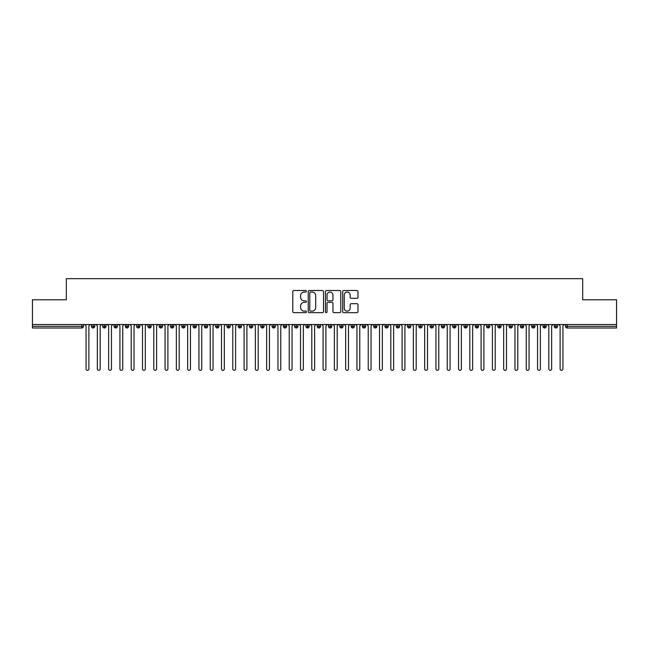 <?xml version="1.0" encoding="UTF-8"?>
<svg xmlns="http://www.w3.org/2000/svg" width="649" height="649" viewBox="0 0 649 649"><rect width="100%" height="100%" fill="white"/><g stroke="black" fill="none" stroke-linecap="round" stroke-linejoin="round"><path stroke-width="0.97" d="M306.442 291.287A0.779 0.779 0 0 0 305.663 290.509L293.892 290.509A1.111 1.111 0 0 0 292.788 291.62L292.788 311.561A1.111 1.111 0 0 0 293.892 312.664L305.663 312.664A0.779 0.779 0 0 0 306.442 311.893A0.779 0.779 0 0 0 305.663 311.114L304.146 311.114A3.545 3.545 0 0 1 300.601 307.569L300.601 305.906A3.545 3.545 0 0 1 304.146 302.361L305.663 302.361A0.779 0.779 0 0 0 306.442 301.59A0.779 0.779 0 0 0 305.663 300.812L304.146 300.812A3.545 3.545 0 0 1 300.601 297.266L300.601 295.603A3.545 3.545 0 0 1 304.146 292.058L305.663 292.058A0.779 0.779 0 0 0 306.442 291.287M356.877 298.321A1.111 1.111 0 0 0 357.988 297.21L357.988 291.62A1.111 1.111 0 0 0 356.877 290.509L343.808 290.509A1.111 1.111 0 0 0 342.696 291.62L342.696 311.561A1.111 1.111 0 0 0 343.808 312.664L356.877 312.664A1.111 1.111 0 0 0 357.988 311.561L357.988 304.803A1.111 1.111 0 0 0 356.877 303.691L351.279 303.691A1.111 1.111 0 0 0 350.176 304.803L350.176 308.153A2.961 2.961 0 0 1 347.215 311.114A2.961 2.961 0 0 1 344.246 308.153L344.246 295.019A2.961 2.961 0 0 1 347.215 292.058A2.961 2.961 0 0 1 350.176 295.019L350.176 297.21A1.111 1.111 0 0 0 351.279 298.321L356.877 298.321M32.45 324.5L616.55 324.5L616.55 299.781L582.688 299.781L582.688 278.672L66.312 278.672L66.312 299.781L32.45 299.781L32.45 326.309L81.798 326.309L81.798 324.5M323.535 291.62A1.111 1.111 0 0 0 322.423 290.509L309.346 290.509A1.111 1.111 0 0 0 308.243 291.62L308.243 311.561A1.111 1.111 0 0 0 309.346 312.664L322.423 312.664A1.111 1.111 0 0 0 323.535 311.561L323.535 291.62M326.577 290.509L339.654 290.509A1.111 1.111 0 0 1 340.757 291.62L340.757 311.561A1.111 1.111 0 0 1 339.654 312.664L334.057 312.664A1.111 1.111 0 0 1 332.945 311.561L332.945 303.472A1.111 1.111 0 0 0 331.842 302.361L328.126 302.361A1.111 1.111 0 0 0 327.023 303.472L327.023 311.893A0.779 0.779 0 0 1 326.244 312.664A0.779 0.779 0 0 1 325.465 311.893L325.465 291.62A1.111 1.111 0 0 1 326.577 290.509M83.494 326.309L81.798 326.309L81.798 327.996A1.696 1.696 0 0 0 83.494 326.309L83.494 324.5L83.494 326.309A1.696 1.696 0 0 1 81.798 327.996L32.45 327.996L32.45 326.309M616.55 324.5L616.55 327.996L567.202 327.996A1.696 1.696 0 0 1 565.506 326.309L565.506 324.5M93.148 324.5L93.148 327.996A1.696 1.696 0 0 1 91.452 326.309L91.452 324.5L91.452 326.309A1.696 1.696 0 0 0 93.148 327.996A1.696 1.696 0 0 0 94.778 326.309L94.778 324.5M104.432 324.5L104.432 327.996A1.696 1.696 0 0 1 102.737 326.309L102.737 324.5L102.737 326.309A1.696 1.696 0 0 0 104.432 327.996A1.696 1.696 0 0 0 106.071 326.309L106.071 324.5M115.717 324.5L115.717 327.996A1.696 1.696 0 0 1 114.029 326.309L114.029 324.5L114.029 326.309A1.696 1.696 0 0 0 115.717 327.996A1.696 1.696 0 0 0 117.355 326.309L117.355 324.5M127.009 324.5L127.009 327.996A1.696 1.696 0 0 1 125.314 326.309L125.314 324.5L125.314 326.309A1.696 1.696 0 0 0 127.009 327.996A1.696 1.696 0 0 0 128.64 326.309L128.64 324.5M138.294 324.5L138.294 327.996A1.696 1.696 0 0 1 136.598 326.309L136.598 324.5L136.598 326.309A1.696 1.696 0 0 0 138.294 327.996A1.696 1.696 0 0 0 139.933 326.309L139.933 324.5M149.578 324.5L149.578 327.996A1.696 1.696 0 0 1 147.891 326.309L147.891 324.5L147.891 326.309A1.696 1.696 0 0 0 149.578 327.996A1.696 1.696 0 0 0 151.217 326.309L151.217 324.5M160.871 324.5L160.871 327.996A1.696 1.696 0 0 1 159.175 326.309L159.175 324.5L159.175 326.309A1.696 1.696 0 0 0 160.871 327.996A1.696 1.696 0 0 0 162.501 326.309L162.501 324.5M172.155 324.5L172.155 327.996A1.696 1.696 0 0 1 170.46 326.309L170.46 324.5L170.46 326.309A1.696 1.696 0 0 0 172.155 327.996A1.696 1.696 0 0 0 173.794 326.309L173.794 324.5M183.44 324.5L183.44 327.996A1.696 1.696 0 0 1 181.744 326.309L181.744 324.5L181.744 326.309A1.696 1.696 0 0 0 183.44 327.996A1.696 1.696 0 0 0 185.079 326.309L185.079 324.5M194.724 324.5L194.724 327.996A1.696 1.696 0 0 1 193.037 326.309L193.037 324.5L193.037 326.309A1.696 1.696 0 0 0 194.724 327.996A1.696 1.696 0 0 0 196.363 326.309L196.363 324.5M206.017 324.5L206.017 327.996A1.696 1.696 0 0 1 204.321 326.309L204.321 324.5L204.321 326.309A1.696 1.696 0 0 0 206.017 327.996A1.696 1.696 0 0 0 207.656 326.309L207.656 324.5M217.301 324.5L217.301 327.996A1.696 1.696 0 0 1 215.606 326.309L215.606 324.5L215.606 326.309A1.696 1.696 0 0 0 217.301 327.996A1.696 1.696 0 0 0 218.94 326.309L218.94 324.5M228.586 324.5L228.586 327.996A1.696 1.696 0 0 1 226.899 326.309A1.696 1.696 0 0 0 228.586 327.996A1.696 1.696 0 0 1 226.899 326.309L226.899 324.5M230.225 324.5L230.225 326.309A1.696 1.696 0 0 1 228.586 327.996A1.696 1.696 0 0 0 230.225 326.309L226.899 326.309M239.879 327.996A1.696 1.696 0 0 1 238.183 326.309L238.183 324.5L238.183 326.309A1.696 1.696 0 0 0 239.879 327.996A1.696 1.696 0 0 0 241.509 326.309L241.509 324.5L241.509 326.309A1.696 1.696 0 0 1 239.879 327.996L239.879 326.309L241.509 326.309M251.163 324.5L251.163 327.996A1.696 1.696 0 0 1 249.467 326.309L249.467 324.5L249.467 326.309A1.696 1.696 0 0 0 251.163 327.996A1.696 1.696 0 0 0 252.802 326.309L252.802 324.5M262.447 324.5L262.447 327.996A1.696 1.696 0 0 1 260.76 326.309L260.76 324.5L260.76 326.309A1.696 1.696 0 0 0 262.447 327.996A1.696 1.696 0 0 0 264.086 326.309L264.086 324.5M273.74 324.5L273.74 326.309L272.045 326.309L272.045 324.5L272.045 326.309A1.696 1.696 0 0 0 273.74 327.996A1.696 1.696 0 0 0 275.371 326.309L275.371 324.5L275.371 326.309A1.696 1.696 0 0 1 273.74 327.996A1.696 1.696 0 0 1 272.045 326.309A1.696 1.696 0 0 0 273.74 327.996L273.74 326.309L275.371 326.309M285.025 324.5L285.025 327.996A1.696 1.696 0 0 1 283.329 326.309L283.329 324.5L283.329 326.309A1.696 1.696 0 0 0 285.025 327.996A1.696 1.696 0 0 0 286.663 326.309L286.663 324.5M296.309 324.5L296.309 327.996A1.696 1.696 0 0 1 294.622 326.309L294.622 324.5L294.622 326.309A1.696 1.696 0 0 0 296.309 327.996A1.696 1.696 0 0 0 297.948 326.309L297.948 324.5M307.602 324.5L307.602 327.996A1.696 1.696 0 0 1 305.906 326.309L305.906 324.5L305.906 326.309A1.696 1.696 0 0 0 307.602 327.996A1.696 1.696 0 0 0 309.232 326.309L309.232 324.5M318.886 324.5L318.886 327.996A1.696 1.696 0 0 1 317.191 326.309L317.191 324.5M320.525 324.5L320.525 326.309A1.696 1.696 0 0 1 318.886 327.996A1.696 1.696 0 0 0 320.525 326.309L317.191 326.309A1.696 1.696 0 0 0 318.886 327.996M330.171 327.996A1.696 1.696 0 0 1 328.475 326.309L328.475 324.5L328.475 326.309A1.696 1.696 0 0 0 330.171 327.996A1.696 1.696 0 0 0 331.809 326.309L331.809 324.5L331.809 326.309A1.696 1.696 0 0 1 330.171 327.996L330.171 326.309L331.809 326.309M341.455 324.5L341.455 327.996A1.696 1.696 0 0 1 339.768 326.309L339.768 324.5M343.094 324.5L343.094 326.309A1.696 1.696 0 0 1 341.455 327.996A1.696 1.696 0 0 0 343.094 326.309L339.768 326.309A1.696 1.696 0 0 0 341.455 327.996M352.748 324.5L352.748 327.996A1.696 1.696 0 0 1 351.052 326.309L351.052 324.5M354.378 324.5L354.378 326.309L354.378 324.5M364.032 324.5L364.032 327.996A1.696 1.696 0 0 1 362.337 326.309A1.696 1.696 0 0 0 364.032 327.996A1.696 1.696 0 0 1 362.337 326.309L362.337 324.5M365.671 324.5L365.671 326.309L365.671 324.5M375.317 324.5L375.317 327.996A1.696 1.696 0 0 1 373.629 326.309L373.629 324.5M376.955 324.5L376.955 326.309L376.955 324.5M386.609 324.5L386.609 327.996A1.696 1.696 0 0 1 384.914 326.309L384.914 324.5M388.24 324.5L388.24 326.309A1.696 1.696 0 0 1 386.609 327.996A1.696 1.696 0 0 0 388.24 326.309L384.914 326.309A1.696 1.696 0 0 0 386.609 327.996M397.894 324.5L397.894 327.996A1.696 1.696 0 0 1 396.198 326.309L396.198 324.5M399.533 324.5L399.533 326.309L399.533 324.5M409.178 324.5L409.178 327.996A1.696 1.696 0 0 1 407.491 326.309L407.491 324.5M410.817 324.5L410.817 326.309L410.817 324.5M420.471 324.5L420.471 327.996A1.696 1.696 0 0 1 418.775 326.309L418.775 324.5M422.101 324.5L422.101 326.309L422.101 324.5M431.755 324.5L431.755 327.996A1.696 1.696 0 0 1 430.06 326.309L430.06 324.5M433.394 324.5L433.394 326.309A1.696 1.696 0 0 1 431.755 327.996A1.696 1.696 0 0 0 433.394 326.309L430.06 326.309A1.696 1.696 0 0 0 431.755 327.996M443.04 324.5L443.04 327.996A1.696 1.696 0 0 1 441.344 326.309L441.344 324.5L441.344 326.309A1.696 1.696 0 0 0 443.04 327.996A1.696 1.696 0 0 0 444.679 326.309L444.679 324.5M454.324 324.5L454.324 327.996A1.696 1.696 0 0 1 452.637 326.309L452.637 324.5M455.963 324.5L455.963 326.309L455.963 324.5M465.617 324.5L465.617 327.996A1.696 1.696 0 0 1 463.921 326.309A1.696 1.696 0 0 0 465.617 327.996A1.696 1.696 0 0 1 463.921 326.309L463.921 324.5M467.256 324.5L467.256 326.309L467.256 324.5M476.901 324.5L476.901 327.996A1.696 1.696 0 0 1 475.206 326.309L475.206 324.5L475.206 326.309A1.696 1.696 0 0 0 476.901 327.996A1.696 1.696 0 0 0 478.54 326.309L478.54 324.5M488.186 324.5L488.186 327.996A1.696 1.696 0 0 1 486.499 326.309A1.696 1.696 0 0 0 488.186 327.996A1.696 1.696 0 0 1 486.499 326.309L486.499 324.5M489.825 324.5L489.825 326.309A1.696 1.696 0 0 1 488.186 327.996A1.696 1.696 0 0 0 489.825 326.309L486.499 326.309M499.479 324.5L499.479 327.996A1.696 1.696 0 0 1 497.783 326.309L497.783 324.5L497.783 326.309A1.696 1.696 0 0 0 499.479 327.996A1.696 1.696 0 0 0 501.109 326.309L501.109 324.5M510.763 324.5L510.763 327.996A1.696 1.696 0 0 1 509.067 326.309L509.067 324.5M512.402 324.5L512.402 326.309L512.402 324.5M522.047 324.5L522.047 327.996A1.696 1.696 0 0 1 520.36 326.309A1.696 1.696 0 0 0 522.047 327.996A1.696 1.696 0 0 1 520.36 326.309L520.36 324.5M523.686 324.5L523.686 326.309L523.686 324.5M533.34 324.5L533.34 327.996A1.696 1.696 0 0 1 531.645 326.309L531.645 324.5M534.971 324.5L534.971 326.309L534.971 324.5M544.625 324.5L544.625 327.996A1.696 1.696 0 0 1 542.929 326.309L542.929 324.5M546.263 324.5L546.263 326.309A1.696 1.696 0 0 1 544.625 327.996A1.696 1.696 0 0 0 546.263 326.309L542.929 326.309A1.696 1.696 0 0 0 544.625 327.996M555.909 324.5L555.909 327.996A1.696 1.696 0 0 1 554.222 326.309A1.696 1.696 0 0 0 555.909 327.996A1.696 1.696 0 0 1 554.222 326.309L554.222 324.5M557.548 324.5L557.548 326.309A1.696 1.696 0 0 1 555.909 327.996A1.696 1.696 0 0 0 557.548 326.309L554.222 326.309M239.879 324.5L239.879 326.309L238.183 326.309M330.171 324.5L330.171 326.309L328.475 326.309M352.748 327.996A1.696 1.696 0 0 0 354.378 326.309A1.696 1.696 0 0 1 352.748 327.996A1.696 1.696 0 0 1 351.052 326.309L354.378 326.309M364.032 327.996A1.696 1.696 0 0 0 365.671 326.309A1.696 1.696 0 0 1 364.032 327.996M375.317 327.996A1.696 1.696 0 0 0 376.955 326.309A1.696 1.696 0 0 1 375.317 327.996A1.696 1.696 0 0 1 373.629 326.309L376.955 326.309M397.894 327.996A1.696 1.696 0 0 0 399.533 326.309A1.696 1.696 0 0 1 397.894 327.996A1.696 1.696 0 0 1 396.198 326.309L399.533 326.309M409.178 327.996A1.696 1.696 0 0 0 410.817 326.309A1.696 1.696 0 0 1 409.178 327.996A1.696 1.696 0 0 1 407.491 326.309L410.817 326.309M420.471 327.996A1.696 1.696 0 0 0 422.101 326.309A1.696 1.696 0 0 1 420.471 327.996A1.696 1.696 0 0 1 418.775 326.309L422.101 326.309M454.324 327.996A1.696 1.696 0 0 0 455.963 326.309A1.696 1.696 0 0 1 454.324 327.996A1.696 1.696 0 0 1 452.637 326.309L455.963 326.309M465.617 327.996A1.696 1.696 0 0 0 467.256 326.309A1.696 1.696 0 0 1 465.617 327.996M510.763 327.996A1.696 1.696 0 0 0 512.402 326.309A1.696 1.696 0 0 1 510.763 327.996A1.696 1.696 0 0 1 509.067 326.309L512.402 326.309M522.047 327.996A1.696 1.696 0 0 0 523.686 326.309A1.696 1.696 0 0 1 522.047 327.996M533.34 327.996A1.696 1.696 0 0 0 534.971 326.309A1.696 1.696 0 0 1 533.34 327.996A1.696 1.696 0 0 1 531.645 326.309L534.971 326.309M567.202 327.996A1.696 1.696 0 0 1 565.506 326.309A1.696 1.696 0 0 0 567.202 327.996L567.202 326.309L616.55 326.309M310.571 292.058A0.779 0.779 0 0 0 309.792 292.837L309.792 310.344A0.779 0.779 0 0 0 310.571 311.114L312.177 311.114A3.545 3.545 0 0 0 315.722 307.569L315.722 295.603A3.545 3.545 0 0 0 312.177 292.058L310.571 292.058M332.945 295.076A2.961 2.961 0 0 0 329.984 292.115A2.961 2.961 0 0 0 327.023 295.076L327.023 299.7A1.111 1.111 0 0 0 328.126 300.812L331.842 300.812A1.111 1.111 0 0 0 332.945 299.7L332.945 295.076M84.654 324.5L86.066 325.912L86.066 368.916A1.412 1.412 0 0 0 87.477 370.328A1.412 1.412 0 0 0 88.889 368.916L88.889 325.912L90.292 324.5M95.938 324.5L97.35 325.912L97.35 368.916A1.412 1.412 0 0 0 98.762 370.328A1.412 1.412 0 0 0 100.173 368.916L100.173 325.912L101.585 324.5M107.223 324.5L108.634 325.912L108.634 368.916A1.412 1.412 0 0 0 110.046 370.328A1.412 1.412 0 0 0 111.458 368.916L111.458 325.912L112.869 324.5M118.516 324.5L119.927 325.912L119.927 368.916A1.412 1.412 0 0 0 121.339 370.328A1.412 1.412 0 0 0 122.742 368.916L122.742 325.912L124.154 324.5M129.8 324.5L131.212 325.912L131.212 368.916A1.412 1.412 0 0 0 132.623 370.328A1.412 1.412 0 0 0 134.035 368.916L134.035 325.912L135.446 324.5M141.084 324.5L142.496 325.912L142.496 368.916A1.412 1.412 0 0 0 143.908 370.328A1.412 1.412 0 0 0 145.319 368.916L145.319 325.912L146.731 324.5M152.377 324.5L153.789 325.912L153.789 368.916A1.412 1.412 0 0 0 155.192 370.328A1.412 1.412 0 0 0 156.604 368.916L156.604 325.912L158.015 324.5M163.662 324.5L165.073 325.912L165.073 368.916A1.412 1.412 0 0 0 166.485 370.328A1.412 1.412 0 0 0 167.896 368.916L167.896 325.912L169.308 324.5M174.946 324.5L176.358 325.912L176.358 368.916A1.412 1.412 0 0 0 177.769 370.328A1.412 1.412 0 0 0 179.181 368.916L179.181 325.912L180.592 324.5M186.239 324.5L187.642 325.912L187.642 368.916A1.412 1.412 0 0 0 189.054 370.328A1.412 1.412 0 0 0 190.465 368.916L190.465 325.912L191.877 324.5M197.523 324.5L198.935 325.912L198.935 368.916A1.412 1.412 0 0 0 200.346 370.328A1.412 1.412 0 0 0 201.758 368.916L201.758 325.912L203.161 324.5M208.808 324.5L210.219 325.912L210.219 368.916A1.412 1.412 0 0 0 211.631 370.328A1.412 1.412 0 0 0 213.042 368.916L213.042 325.912L214.454 324.5M220.092 324.5L221.504 325.912L221.504 368.916A1.412 1.412 0 0 0 222.915 370.328A1.412 1.412 0 0 0 224.327 368.916L224.327 325.912L225.738 324.5M231.385 324.5L232.796 325.912L232.796 368.916A1.412 1.412 0 0 0 234.208 370.328A1.412 1.412 0 0 0 235.611 368.916L235.611 325.912L237.023 324.5M242.669 324.5L244.081 325.912L244.081 368.916A1.412 1.412 0 0 0 245.492 370.328A1.412 1.412 0 0 0 246.904 368.916L246.904 325.912L248.316 324.5M253.954 324.5L255.365 325.912L255.365 368.916A1.412 1.412 0 0 0 256.777 370.328A1.412 1.412 0 0 0 258.188 368.916L258.188 325.912L259.6 324.5M265.246 324.5L266.658 325.912L266.658 368.916A1.412 1.412 0 0 0 268.061 370.328A1.412 1.412 0 0 0 269.473 368.916L269.473 325.912L270.884 324.5M276.531 324.5L277.942 325.912L277.942 368.916A1.412 1.412 0 0 0 279.354 370.328A1.412 1.412 0 0 0 280.766 368.916L280.766 325.912L282.177 324.5M287.815 324.5L289.227 325.912L289.227 368.916A1.412 1.412 0 0 0 290.638 370.328A1.412 1.412 0 0 0 292.05 368.916L292.05 325.912L293.462 324.5M299.108 324.5L300.511 325.912L300.511 368.916A1.412 1.412 0 0 0 301.923 370.328A1.412 1.412 0 0 0 303.334 368.916L303.334 325.912L304.746 324.5M310.392 324.5L311.804 325.912L311.804 368.916A1.412 1.412 0 0 0 313.216 370.328A1.412 1.412 0 0 0 314.627 368.916L314.627 325.912L316.039 324.5M321.677 324.5L323.088 325.912L323.088 368.916A1.412 1.412 0 0 0 324.5 370.328A1.412 1.412 0 0 0 325.912 368.916L325.912 325.912L327.323 324.5M332.961 324.5L334.373 325.912L334.373 368.916A1.412 1.412 0 0 0 335.784 370.328A1.412 1.412 0 0 0 337.196 368.916L337.196 325.912L338.608 324.5M344.254 324.5L345.666 325.912L345.666 368.916A1.412 1.412 0 0 0 347.077 370.328A1.412 1.412 0 0 0 348.489 368.916L348.489 325.912L349.892 324.5M355.538 324.5L356.95 325.912L356.95 368.916A1.412 1.412 0 0 0 358.362 370.328A1.412 1.412 0 0 0 359.773 368.916L359.773 325.912L361.185 324.5M366.823 324.5L368.234 325.912L368.234 368.916A1.412 1.412 0 0 0 369.646 370.328A1.412 1.412 0 0 0 371.058 368.916L371.058 325.912L372.469 324.5M378.116 324.5L379.527 325.912L379.527 368.916A1.412 1.412 0 0 0 380.939 370.328A1.412 1.412 0 0 0 382.342 368.916L382.342 325.912L383.754 324.5M389.4 324.5L390.812 325.912L390.812 368.916A1.412 1.412 0 0 0 392.223 370.328A1.412 1.412 0 0 0 393.635 368.916L393.635 325.912L395.046 324.5M400.684 324.5L402.096 325.912L402.096 368.916A1.412 1.412 0 0 0 403.508 370.328A1.412 1.412 0 0 0 404.919 368.916L404.919 325.912L406.331 324.5M411.977 324.5L413.389 325.912L413.389 368.916A1.412 1.412 0 0 0 414.792 370.328A1.412 1.412 0 0 0 416.204 368.916L416.204 325.912L417.615 324.5M423.262 324.5L424.673 325.912L424.673 368.916A1.412 1.412 0 0 0 426.085 370.328A1.412 1.412 0 0 0 427.496 368.916L427.496 325.912L428.908 324.5M434.546 324.5L435.958 325.912L435.958 368.916A1.412 1.412 0 0 0 437.369 370.328A1.412 1.412 0 0 0 438.781 368.916L438.781 325.912L440.192 324.5M445.839 324.5L447.242 325.912L447.242 368.916A1.412 1.412 0 0 0 448.654 370.328A1.412 1.412 0 0 0 450.065 368.916L450.065 325.912L451.477 324.5M457.123 324.5L458.535 325.912L458.535 368.916A1.412 1.412 0 0 0 459.946 370.328A1.412 1.412 0 0 0 461.358 368.916L461.358 325.912L462.761 324.5M468.408 324.5L469.819 325.912L469.819 368.916A1.412 1.412 0 0 0 471.231 370.328A1.412 1.412 0 0 0 472.642 368.916L472.642 325.912L474.054 324.5M479.692 324.5L481.104 325.912L481.104 368.916A1.412 1.412 0 0 0 482.515 370.328A1.412 1.412 0 0 0 483.927 368.916L483.927 325.912L485.338 324.5M490.985 324.5L492.396 325.912L492.396 368.916A1.412 1.412 0 0 0 493.808 370.328A1.412 1.412 0 0 0 495.211 368.916L495.211 325.912L496.623 324.5M502.269 324.5L503.681 325.912L503.681 368.916A1.412 1.412 0 0 0 505.092 370.328A1.412 1.412 0 0 0 506.504 368.916L506.504 325.912L507.916 324.5M513.554 324.5L514.965 325.912L514.965 368.916A1.412 1.412 0 0 0 516.377 370.328A1.412 1.412 0 0 0 517.788 368.916L517.788 325.912L519.2 324.5M524.846 324.5L526.258 325.912L526.258 368.916A1.412 1.412 0 0 0 527.661 370.328A1.412 1.412 0 0 0 529.073 368.916L529.073 325.912L530.484 324.5M536.131 324.5L537.542 325.912L537.542 368.916A1.412 1.412 0 0 0 538.954 370.328A1.412 1.412 0 0 0 540.366 368.916L540.366 325.912L541.777 324.5M547.415 324.5L548.827 325.912L548.827 368.916A1.412 1.412 0 0 0 550.238 370.328A1.412 1.412 0 0 0 551.65 368.916L551.65 325.912L553.062 324.5M558.708 324.5L560.111 325.912L560.111 368.916A1.412 1.412 0 0 0 561.523 370.328A1.412 1.412 0 0 0 562.934 368.916L562.934 325.912L564.346 324.5M567.202 324.5L567.202 326.309L565.506 326.309M91.452 326.309A1.696 1.696 0 0 0 93.148 327.996A1.696 1.696 0 0 0 94.778 326.309L91.452 326.309M102.737 326.309A1.696 1.696 0 0 0 104.432 327.996A1.696 1.696 0 0 0 106.071 326.309L102.737 326.309M114.029 326.309A1.696 1.696 0 0 0 115.717 327.996A1.696 1.696 0 0 0 117.355 326.309L114.029 326.309M125.314 326.309A1.696 1.696 0 0 0 127.009 327.996A1.696 1.696 0 0 0 128.64 326.309L125.314 326.309M136.598 326.309A1.696 1.696 0 0 0 138.294 327.996A1.696 1.696 0 0 0 139.933 326.309L136.598 326.309M147.891 326.309L151.217 326.309A1.696 1.696 0 0 1 149.578 327.996M159.175 326.309A1.696 1.696 0 0 0 160.871 327.996A1.696 1.696 0 0 0 162.501 326.309L159.175 326.309M170.46 326.309L173.794 326.309A1.696 1.696 0 0 1 172.155 327.996M181.744 326.309A1.696 1.696 0 0 0 183.44 327.996A1.696 1.696 0 0 0 185.079 326.309L181.744 326.309M193.037 326.309A1.696 1.696 0 0 0 194.724 327.996A1.696 1.696 0 0 0 196.363 326.309L193.037 326.309M204.321 326.309A1.696 1.696 0 0 0 206.017 327.996A1.696 1.696 0 0 0 207.656 326.309L204.321 326.309M215.606 326.309A1.696 1.696 0 0 0 217.301 327.996A1.696 1.696 0 0 0 218.94 326.309L215.606 326.309M249.467 326.309L252.802 326.309A1.696 1.696 0 0 1 251.163 327.996M260.76 326.309A1.696 1.696 0 0 0 262.447 327.996A1.696 1.696 0 0 0 264.086 326.309L260.76 326.309M283.329 326.309L286.663 326.309A1.696 1.696 0 0 1 285.025 327.996M294.622 326.309A1.696 1.696 0 0 0 296.309 327.996A1.696 1.696 0 0 0 297.948 326.309L294.622 326.309M305.906 326.309L309.232 326.309A1.696 1.696 0 0 1 307.602 327.996M362.337 326.309L365.671 326.309M441.344 326.309L444.679 326.309A1.696 1.696 0 0 1 443.04 327.996M463.921 326.309L467.256 326.309M475.206 326.309A1.696 1.696 0 0 0 476.901 327.996A1.696 1.696 0 0 0 478.54 326.309L475.206 326.309M497.783 326.309L501.109 326.309A1.696 1.696 0 0 1 499.479 327.996M520.36 326.309L523.686 326.309"/></g></svg>
